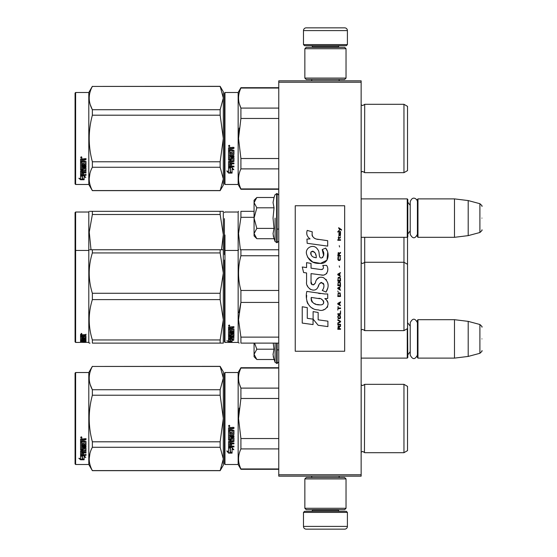 <?xml version="1.0" encoding="UTF-8"?>
<svg xmlns="http://www.w3.org/2000/svg" width="557" height="557" viewBox="0 0 557 557"><rect width="100%" height="100%" fill="white"/><g stroke="black" fill="none" stroke-linecap="round" stroke-linejoin="round"><path stroke-width="0.84" d="M361.138 80.835L361.138 82.206L278.772 82.206L278.772 80.835L361.138 80.835M361.138 474.794L278.772 474.794L278.772 476.165L361.138 476.165L361.138 82.206M278.772 474.794L278.772 82.206M361.138 358.116L407.258 358.116L407.258 328.721M407.258 358.116L407.808 357.566L407.529 319.955M417.966 358.116L417.416 357.566L417.416 320.226L417.966 319.683L454.477 319.683L454.477 358.116L417.966 358.116L417.966 319.683M468.2 321.368L479.897 324.501L479.897 353.298L468.2 356.431L468.2 321.368L454.477 319.683M481.93 338.9C481.93 323.742 481.93 323.742 481.93 338.9C481.93 354.05 481.93 354.05 481.93 338.9M361.138 237.317L407.258 237.317L407.258 198.884L361.138 198.884M407.258 237.317L407.808 236.774L407.808 199.434L407.258 198.884M417.966 237.317L417.416 236.774L417.416 199.434L417.966 198.884L454.477 198.884L454.477 237.317L417.966 237.317L417.966 198.884M468.2 200.569L479.897 203.702L479.897 232.499L468.2 235.632L468.2 200.569L454.477 198.884M481.93 218.1C481.93 202.95 481.93 202.95 481.93 218.1C481.93 233.258 481.93 233.258 481.93 218.1M303.481 512.405L304.582 511.305L346.308 511.305L347.408 512.405L303.481 512.405L303.481 526.407A2.743 2.743 42.8 0 0 306.225 529.15L344.665 529.15A2.743 2.743 -42.8 0 0 347.408 526.407L303.481 526.407M311.746 476.165L311.746 477.537M339.143 476.165L339.143 477.537M338.489 509.655L338.489 510.205A1.1 1.1 -42.2 0 0 339.582 511.305M312.407 509.655L312.407 510.205L338.489 510.205M311.307 511.305A1.1 1.1 42.2 0 0 312.407 510.205M347.408 512.405L347.408 526.407M344.665 529.15L306.225 529.15M347.408 44.595L346.308 45.695L304.582 45.695L303.481 44.595L347.408 44.595L347.408 30.593A2.743 2.743 -137.2 0 0 344.665 27.85L335.056 27.85M339.143 80.835L339.143 79.463M311.746 80.835L311.746 79.463M312.407 47.345L312.407 46.795A1.1 1.1 137.8 0 0 311.307 45.695M338.489 47.345L338.489 46.795L312.407 46.795M339.582 45.695A1.1 1.1 -137.8 0 0 338.489 46.795M303.481 44.595L303.481 30.593L347.408 30.593M315.84 27.85L306.225 27.85A2.743 2.743 137.2 0 0 303.481 30.593M306.225 27.85L344.665 27.85M346.036 48.717L344.665 47.345L306.225 47.345L304.853 48.717L346.036 48.717L346.036 78.091L344.665 79.463L306.225 79.463L304.853 78.091L346.036 78.091M311.579 78.091L339.31 78.091M304.853 78.091L304.853 48.717M304.853 508.283L306.225 509.655L344.665 509.655L346.036 508.283L304.853 508.283L304.853 478.909L306.225 477.537L344.665 477.537L346.036 478.909L304.853 478.909M339.31 478.909L311.579 478.909M346.036 478.909L346.036 508.283M256.422 359.098L254.069 356.745L254.069 354.349L256.826 359.502L274.037 359.502L273.034 354.461L274.037 349.204L273.215 343.112M275.088 343.112L275.088 362.384L277.128 363.47L278.772 361.82M273.229 356.571L275.088 362.384M254.069 343.112L254.069 354.349L256.826 349.204L254.563 343.112M274.037 349.204L256.826 349.204M256.422 238.299L254.069 235.945L254.069 233.557L256.826 238.709L274.037 238.709L273.034 233.668L274.037 228.405L273.034 218.1L274.037 207.796L273.034 202.539L274.037 197.498L256.826 197.498L254.069 202.644L254.069 233.557L256.826 228.405L254.069 218.1L256.826 207.796L274.037 207.796M275.088 218.1L275.088 241.592L275.088 218.1M273.229 235.778L275.088 241.592L277.128 242.671L278.772 241.028M256.826 207.796L254.069 202.644L254.069 200.255L256.415 197.909M274.037 228.405L256.826 228.405M417.416 234.316C415.014 238.953 412.619 238.953 410.224 234.316L410.224 201.892C412.396 195.11 417.534 199.079 417.416 201.892M417.416 355.108C415.014 359.745 412.619 359.745 410.224 355.108L410.224 322.684C412.619 318.047 415.021 318.047 417.416 322.684M224.415 373.079L224.415 418.516L224.415 373.079L224.965 372.529L224.965 464.496L224.415 463.946L224.415 422.805M224.415 422.874L224.415 459.692L224.415 422.874M224.415 414.199L224.415 377.333L224.415 414.199M407.529 271.315L407.529 267.102M224.415 218.657L224.415 254.619M224.415 231.127L224.415 235.291M224.965 281L224.965 235.012M254.069 211.333L240.916 211.333C237.769 211.333 237.769 211.333 240.916 211.333C237.769 211.333 237.769 211.333 240.916 211.333L240.916 217.321L254.069 217.321M224.415 287.231L224.415 277.226M224.415 270.103L224.415 341.873L224.965 342.423L224.965 273.445M224.415 237.414L224.415 221.644M224.965 342.423L238.145 342.423L238.145 212.022L238.542 211.333M240.359 249.773L238.549 233.536L240.916 217.321M407.529 244.676L407.529 247.433M407.529 264.317L403.964 262.263L403.964 330.621L407.529 328.56L407.529 237.045M361.173 237.317L361.173 330.029L362.732 329.382L364.703 330.621L364.703 262.263L403.964 262.263L403.964 237.317M361.173 262.855L362.732 263.496L364.703 262.263L364.703 237.317M222.306 211.333L220.147 211.333L223.315 211.333L223.315 234.671L220.147 214.494L92.365 214.494L89.245 232.102L91.014 249.773M90.06 211.333L92.365 211.333C88.18 211.333 88.18 211.333 92.365 211.333L220.147 211.333L220.147 214.494M75.62 212.022L75.07 212.572L75.07 251.005L75.62 250.455L75.62 212.022L88.8 212.022L89.19 211.333M223.287 211.333L222.501 211.333M223.315 221.512L223.315 273.104L220.147 252.934L92.365 252.934C88.18 266.378 88.18 279.83 92.365 293.281L92.365 299.603L220.147 299.603L220.147 293.281L92.365 293.281M223.315 234.671L221.498 249.766M92.365 214.494L92.365 211.333M88.8 212.022L88.8 250.455L89.19 249.766M224.415 183.921L224.965 184.471L224.415 183.921L224.415 142.78M224.415 142.85L224.415 179.667L224.415 142.85M224.415 134.174L224.415 97.308L224.415 134.174M223.315 185.161L220.147 190.647L223.315 185.161L223.315 178.908L220.147 167.26L220.147 161.781L223.315 138.484L220.147 115.195L220.147 109.715L223.315 98.067L220.147 86.328L223.315 91.814L223.315 178.908L220.147 190.647L92.365 190.647L88.8 184.471L75.62 184.471L75.07 183.921L75.62 184.471L88.8 184.471L88.8 92.504L75.62 92.504L75.62 184.471M407.529 421.907L407.529 416.796M278.772 368.08L240.916 368.08L240.916 367.724L278.772 367.724M224.415 418.516L224.415 463.946L224.415 418.516M224.415 416.19L224.415 377.333L224.415 416.19M224.965 464.496L238.145 464.496L238.145 372.529L240.916 367.724M230.403 448.301L228.537 447.459L232.018 447.459L233.773 449.798L232.074 449.053L232.074 452.973L230.403 452.291L230.403 447.946L229.31 447.459M232.074 452.562L230.403 451.887M232.074 448.691L233.773 449.422M228.565 453.126L232.074 453.126L230.208 452.368L230.208 448.392L228.537 447.633L228.537 451.678L226.803 450.947L228.565 453.126L227.277 451.149M231.051 452.716L228.565 452.716M231.58 428.876L231.58 429.907L233.947 430.331L233.947 434.46L233.515 434.864L229.554 434.864L229.554 435.818L233.947 435.818L233.947 436.765L229.554 436.765L229.554 439.431L230.563 439.431L230.995 437.356L233.947 437.746L233.947 441.506L231.58 441.875L231.58 443.024L233.947 443.024L233.947 443.873L229.554 443.873L229.554 446.018L230.563 446.15L230.563 444.221L231.58 444.221L231.58 446.15L233.947 446.15L233.947 446.965L228.537 446.623L228.537 441.506L232.93 440.991L232.763 438.31L231.58 438.456L231.155 440.496L228.537 440.127L228.537 431.543L229.554 431.543L229.714 433.84L230.563 433.84L230.563 432.03L231.58 432.03L231.58 433.84L232.93 433.687L232.763 430.728L228.537 430.728L228.537 427.839L230.487 427.393L231.113 428.048L231.747 427.393L233.947 427.393L233.947 428.444L231.58 428.876L232.011 428.326L233.947 428.326M233.515 434.864L229.554 434.864M233.947 436.549L229.554 436.765M233.947 441.228L231.58 441.875M233.947 443.574L229.554 443.873M228.962 446.965L228.537 446.289M232.93 438.456L232.763 438.074L231.58 438.456M231.58 439.863L231.155 440.239L228.537 439.863M232.93 430.749L228.537 430.582M229.554 442.014L229.554 442.885L230.563 443.024L230.563 441.875L229.554 441.736L229.554 442.592M230.563 441.875L229.554 441.736M229.554 428.612L229.554 429.907L230.563 429.907L230.563 428.444L229.554 428.612M230.563 428.444L229.554 428.493M233.947 446.623L228.962 446.623M233.947 434.272L233.515 434.669M229.219 426.683L228.537 425.959L229.219 425.235L229.219 426.683L228.537 425.917M239.204 408.114L238.542 418.516L240.896 398.589M278.772 468.945L240.916 468.945L240.916 469.3L278.772 469.3M278.772 438.547L240.916 438.547L240.916 448.914L278.772 448.914M240.916 468.945C237.769 462.268 237.769 455.591 240.916 448.914M240.916 438.547L238.542 418.516M278.772 398.478L240.916 398.478L240.916 388.111C237.769 381.434 237.769 374.757 240.916 368.08M239.336 383.808L240.916 388.111L278.772 388.111M361.138 384.887L362.732 385.569L361.173 384.922L361.173 452.103L362.732 451.455L364.703 452.695L403.964 452.695L403.964 384.33L364.703 384.33L364.445 452.284M407.529 415.118L407.529 450.634L403.964 452.695M407.529 418.516L407.529 386.391L403.964 384.33M229.7 425.625L229.275 425.91L229.7 426.258L228.732 426.258L228.732 425.708L229.303 425.625M220.147 470.672L223.315 465.186L223.315 458.933L220.147 447.285L220.147 441.805L223.315 418.516L220.147 395.219L220.147 389.74L223.315 378.092L220.147 366.353L223.315 371.839L223.315 458.933L220.147 470.672L92.365 470.672L88.8 464.496L75.62 464.496L75.07 463.946L75.07 373.079L75.62 372.529L75.62 464.496M90.262 384.734L92.309 389.635M89.969 453.287L89.19 458.933M220.147 395.219L92.365 395.219C88.18 410.746 88.18 426.279 92.365 441.805L92.365 447.285C88.18 455.048 88.18 462.811 92.365 470.581L92.365 470.672M220.147 441.805L92.365 441.805M220.147 389.74L92.365 389.74L92.365 395.219M220.147 366.45L92.365 366.45C88.18 374.213 88.18 381.977 92.365 389.74M220.147 366.353L92.365 366.45M92.365 366.353L88.8 372.529L88.8 464.496M220.147 447.285L92.365 447.285M220.147 470.581L92.365 470.581M88.8 372.529L75.62 372.529M81.886 455.723L82.429 455.904L82.429 459.212L84.1 459.678L84.1 459.288L82.234 458.78L82.234 456.42L82.234 459.267L84.1 459.783L80.591 459.783L80.591 459.288L82.304 459.288M82.429 458.731L84.1 459.184M82.429 456.357L80.563 455.723L84.044 455.723L85.799 457.457L84.1 456.914L84.1 456.455L85.089 456.768M84.1 456.914L84.1 459.678M80.563 439.174L80.563 441.785L84.789 441.785L80.563 441.513L80.563 439.174L82.513 438.77L83.139 439.369L83.773 438.77L85.973 438.77L85.973 439.724L83.606 440.121L84.03 439.473L85.973 439.473L85.973 438.526M83.606 440.121L83.606 441.047L85.973 441.429L85.973 444.764L85.541 445.433L85.973 445.078L85.973 441.429M85.541 445.433L81.58 445.433L81.58 446.254L85.973 446.254L85.973 447.069L81.58 447.069L85.973 446.728L85.973 445.927M81.58 447.069L81.58 449.318L82.589 449.318L82.589 447.898L82.589 448.949M82.589 447.898L85.973 447.898L85.973 450.641L83.606 450.933L83.606 451.33L83.606 450.933M85.973 447.898L85.973 451.031L83.606 451.33L83.606 452.256L85.973 452.256L85.973 452.938L81.58 452.938L81.58 452.528L81.58 454.616L82.589 454.721L82.589 453.21L82.589 454.289M85.973 451.852L85.973 452.528L81.58 452.528M82.589 452.938L83.606 452.938M82.589 453.21L83.606 453.21L83.606 454.289M83.606 453.21L83.606 454.721L85.973 454.721L85.973 455.341L80.988 455.341L80.988 454.902L85.973 454.902L85.973 454.289M80.988 455.341L80.563 455.083L80.563 451.031L80.563 454.651L80.988 454.902M84.956 448.141L84.956 448.503L84.789 448.016L83.773 448.016L83.606 448.503L83.606 448.141M80.988 450.202L80.563 449.52L80.563 442.516L80.563 449.896L83.181 450.202L83.606 448.503L84.956 448.503L84.789 450.724L80.563 451.031M80.563 442.516L81.58 442.516L81.58 444.096M81.58 442.516L81.58 444.402L82.589 444.542L82.589 442.947L82.589 444.228M82.589 442.947L83.606 442.947L83.606 444.228M83.606 442.947L83.606 444.542L84.956 444.402L84.789 441.785M81.58 451.442L81.58 452.145L82.589 452.256L82.589 450.933L82.589 451.33L81.58 451.442L81.58 451.052L81.58 451.741M82.589 439.724L81.58 439.626L81.58 441.047L82.589 441.047L82.589 439.473L81.58 439.626M81.58 451.052L82.589 450.933M80.988 449.826L83.606 449.52M85.541 445.106L81.58 445.106L81.58 445.927M81.245 438.115L81.245 436.779L81.935 437.454L81.245 438.115L81.691 437.725M81.921 437.336L81.726 437.698M80.591 459.783L78.829 458.279L80.563 458.794L80.563 455.856L82.234 456.42M80.563 455.856L80.563 458.314M79.665 458.529L80.591 459.288M80.925 437.134L81.12 437.593L80.925 437.134M81.726 437.593L80.758 437.725L80.758 437.217L81.726 437.141L81.301 437.405L81.726 437.593M407.529 309.748L407.529 305.466M224.415 269.56L224.415 273.724M240.916 249.766L278.772 249.766L240.916 249.766C237.769 249.773 237.769 249.773 240.916 249.766C237.769 249.773 237.769 249.773 240.916 249.766L240.916 255.754L278.772 255.754M224.415 323.22C224.415 342.158 224.415 342.158 224.415 323.22M224.415 317.232L224.415 260.084M230.403 339.756L228.537 339.373L232.018 339.373L233.773 340.383L232.074 340.076L232.074 341.504L230.403 341.295L230.403 339.373M232.074 340.968L230.403 340.759M232.018 339.143L228.962 338.865M232.485 339.143L232.018 338.865M232.074 339.561L232.074 340.076L232.422 339.624M228.565 341.552L232.074 341.552L230.208 341.316L230.208 339.791L228.537 339.457L228.537 341.086L226.803 340.828L228.565 341.552L228.537 341.002M230.208 341.016L228.565 341.016M231.58 327.815L231.58 328.581L233.947 328.895L233.947 331.819L229.554 332.09L229.554 332.731L233.947 332.731L233.947 333.351L229.554 333.351L229.554 335.029L230.563 335.029L230.995 333.734L233.947 333.984L233.947 336.261L231.58 336.477L231.58 337.117L233.947 337.117L233.947 337.584L229.554 337.584L229.554 338.684L230.563 338.753L230.563 337.765L231.58 337.765L231.58 338.753L233.947 338.753L233.947 339.143L228.537 338.983L228.537 336.261L232.93 335.968L232.763 334.332L231.58 334.43L231.155 335.676L228.537 335.453L228.537 329.779L229.554 329.779L229.714 331.394L230.563 331.394L230.563 330.127L231.58 330.127L231.58 331.394L232.93 331.283L232.763 329.187L228.537 329.187L228.537 327.029L233.947 326.694L233.947 327.488L231.58 327.815L232.011 327.119L233.947 327.119M233.515 332.09L233.515 331.666L229.554 331.666L229.554 332.09M229.554 333.351L229.554 332.912L233.947 332.912L233.947 332.299M233.947 335.787L232.917 335.996M231.58 336.477L231.58 336.052M231.58 337.089L230.563 337.089M229.588 337.089L229.554 337.584M228.962 339.143L228.537 338.475M232.93 334.43L232.763 333.88L231.747 333.88L231.58 334.43M231.58 334.987L228.537 334.987M232.93 328.915L232.93 329.305L232.763 328.797L228.537 328.797M232.763 329.187L232.763 328.797M229.554 337.041L230.563 337.117L230.563 336.477L229.554 336.553L229.554 336.08L229.554 337.041M230.563 336.477L230.563 336.052M229.714 336.477L229.714 336.052M229.554 327.613L229.554 328.581L230.563 328.581L230.563 327.488L229.554 327.613M230.563 327.488L230.563 327.119L229.554 327.244M229.714 327.488L229.714 327.119M231.58 338.635L230.563 338.635M229.554 338.635L228.962 338.635M233.947 331.394L233.515 331.666M229.219 326.137L228.537 325.58L229.219 325.003L229.219 325.81M240.756 289.842L240.916 290.455C237.769 278.89 237.769 267.318 240.916 255.754M278.772 337.124L240.916 337.124L240.916 343.112C237.769 343.112 237.769 343.112 240.916 343.112L278.772 343.112M239.148 343.112L238.145 342.423M240.708 303.245L238.953 312.679M240.916 337.124L238.542 319.774L240.916 302.423L240.916 290.455L278.772 290.455M278.772 302.423L240.916 302.423M407.529 283.109L407.529 285.873M229.7 325.699L228.732 325.81L229.303 325.01M229.7 325.476L229.303 325.316M222.306 249.766L220.147 249.766L220.147 252.934M75.07 251.005L75.07 341.873L75.62 342.423L75.62 250.455L88.8 250.455L88.8 342.423L89.19 343.112L90.018 343.112M223.287 249.766L222.501 249.766M223.315 249.766L92.365 249.766C88.18 249.773 88.18 249.773 92.365 249.766L90.06 249.766M223.315 259.945L223.287 343.112M222.501 343.112L92.365 343.112C88.18 343.112 88.18 343.112 92.365 343.112L92.365 339.951C88.18 326.499 88.18 313.048 92.365 299.603M223.315 343.112L220.147 343.112L220.147 339.951L223.315 319.774L220.147 299.603M223.315 273.104L220.147 293.281M220.147 339.951L92.365 339.951M92.365 252.934L92.365 249.766M220.147 343.112L92.365 343.112M82.429 342.388L85.799 342.395L82.429 342.172M82.429 342.277L78.927 342.423M88.8 342.423L84.1 342.186M82.589 337.438L83.606 337.076L83.606 337.939L84.956 337.862L84.956 336.031L84.956 336.512L80.563 336.428L80.563 334.875L85.973 334.625L85.973 335.21L83.606 335.446L84.03 334.75L85.973 334.75L85.973 334.172M84.03 335.21L84.03 334.75M83.606 335.446L83.606 335.996L85.973 336.219L85.973 338.217L85.541 338.391L85.973 337.716M85.541 338.391L81.58 338.391L85.541 338.294M81.58 338.802L85.973 338.802L85.973 339.192L81.58 339.192L81.58 338.391M81.58 339.192L81.58 340.188L82.589 340.188L82.589 339.666M82.589 339.575L85.973 339.575L85.973 340.856L83.606 340.745M85.973 340.856L83.606 340.968L85.973 341.281M81.58 341.406L82.589 341.427M85.973 341.497L81.58 341.497L81.74 341.97L82.589 341.97L82.589 341.58L85.973 341.97M82.589 341.497L81.58 341.246L81.58 340.745L81.58 341.246M82.589 341.037L83.606 341.037M85.973 342.102L80.988 342.102L80.988 341.559L81.58 341.559M80.988 342.102L80.563 342.047L80.563 340.856L84.956 340.703L84.956 339.422L84.956 339.84L83.606 339.84L83.606 339.422L83.606 340.424L83.181 340.543L80.563 340.424L80.563 336.839L81.58 336.839L81.74 337.939L82.589 337.939L82.589 337.076M80.988 341.559L80.563 341.504M80.988 340.543L80.563 339.895M83.606 337.076L83.606 337.438M84.789 336.428L84.789 335.996M80.563 335.948L81.58 335.948M82.589 335.948L83.606 335.948M81.58 340.543L82.589 340.745L82.589 341.281M81.58 341.009L82.589 340.745M82.589 340.431L81.58 340.473M82.589 335.21L81.58 335.3L81.58 334.841L81.58 335.996L82.589 335.996L82.589 334.75L81.58 334.841M81.74 335.21L81.74 334.75M80.988 340.021L81.58 340.021M82.589 340.021L83.606 339.895M80.988 340.216L81.607 340.216M82.561 340.216L83.606 340.216M83.606 341.427L85.973 341.427M81.58 340.961L85.694 340.961M84.956 340.431L85.973 340.327M81.594 337.89L81.58 338.294M82.589 337.89L83.606 337.89M84.943 337.89L85.541 337.89M80.563 334.416L81.245 334.172M81.245 334.214L81.245 333.358L81.935 333.796L81.245 333.963M82.234 342.283L84.1 342.325M80.563 342.325L82.234 342.325M407.529 141.882L407.529 136.771M224.415 93.054L224.415 138.484L224.415 93.054L224.965 92.504L238.145 92.504L240.916 87.7L278.772 87.7M278.772 88.055L240.916 88.055L240.916 87.7M224.415 138.484L224.415 183.921L224.415 138.484M224.415 136.166L224.415 97.308L224.415 136.166M238.145 92.504L238.145 184.471L224.965 184.471L224.965 92.504M230.403 168.277L228.537 167.434L232.018 167.434L233.773 169.774L232.074 169.029L232.074 172.949L230.403 172.266L230.403 167.922L229.31 167.434M232.074 172.531L230.403 171.862M232.074 168.667L233.773 169.398M228.565 173.102L232.074 173.102L230.208 172.343L230.208 168.367L228.537 167.608L228.537 171.653L226.803 170.922L228.565 173.102L227.277 171.124M231.051 172.684L228.565 172.684M231.58 148.851L231.58 149.882L233.947 150.306L233.947 154.435L233.515 154.839L229.554 154.839L229.554 155.793L233.947 155.793L233.947 156.74L229.554 156.74L229.554 159.406L230.563 159.406L230.995 157.332L233.947 157.722L233.947 161.481L231.58 161.85L231.58 162.999L233.947 162.999L233.947 163.849L229.554 163.849L229.554 165.993L230.563 166.125L230.563 164.197L231.58 164.197L231.58 166.125L233.947 166.125L233.947 166.94L228.537 166.599L228.537 161.481L232.93 160.966L232.763 158.285L231.58 158.432L231.155 160.472L228.537 160.096L228.537 151.518L229.554 151.518L229.714 153.816L230.563 153.816L230.563 152.005L231.58 152.005L231.58 153.816L232.93 153.662L232.763 150.703L228.537 150.703L228.537 147.814L230.487 147.368L231.113 148.023L231.747 147.368L233.947 147.368L233.947 148.42L231.58 148.851L232.011 148.301L233.947 148.301M233.515 154.839L229.554 154.839M233.947 156.517L229.554 156.74M233.947 161.203L231.58 161.85M233.947 163.549L229.554 163.849M228.962 166.94L228.537 166.265M232.93 158.432L232.763 158.049L231.58 158.432M231.58 159.838L231.155 160.214L228.537 159.838M232.93 150.724L228.537 150.557M229.554 161.99L229.554 162.86L230.563 162.999L230.563 161.85L229.554 161.711L229.554 162.567M230.563 161.85L229.554 161.711M229.554 148.587L229.554 149.882L230.563 149.882L230.563 148.42L229.554 148.587M230.563 148.42L229.554 148.468M233.947 166.599L228.962 166.599M233.947 154.24L233.515 154.644M229.219 146.658L228.537 145.934L229.219 145.21L229.219 146.658L228.537 145.892M239.204 128.082L238.542 138.484L240.896 118.564M278.772 188.92L240.916 188.92L240.916 189.276L278.772 189.276M278.772 158.522L240.916 158.522L240.916 168.889L278.772 168.889M240.916 188.92C237.769 182.243 237.769 175.566 240.916 168.889M240.916 158.522L238.542 138.484M278.772 118.453L240.916 118.453L240.916 108.086C237.769 101.409 237.769 94.732 240.916 88.055M239.336 103.783L240.916 108.086L278.772 108.086M362.642 171.431L364.703 172.67L403.964 172.67L403.964 104.305L364.703 104.305L364.522 172.364M407.529 135.093L407.529 170.609L403.964 172.67M407.529 138.484L407.529 106.366L403.964 104.305M229.7 145.6L229.275 145.885L229.7 146.233L228.732 146.233L228.732 145.683L229.303 145.6M220.147 190.647L92.365 190.55C88.18 182.787 88.18 175.023 92.365 167.26L92.365 161.781C88.18 146.254 88.18 130.721 92.365 115.195L220.147 115.195M75.62 92.504L75.07 93.054L75.07 183.921M90.262 104.709L92.309 109.611M89.969 173.262L89.19 178.908M220.147 161.781L92.365 161.781M220.147 109.715L92.365 109.715L92.365 115.195M220.147 86.419L92.365 86.419C88.18 94.189 88.18 101.952 92.365 109.715M220.147 86.328L92.365 86.419M92.365 86.328L88.8 92.504M220.147 167.26L92.365 167.26M220.147 190.55L92.365 190.55M81.886 175.699L82.429 175.88L82.429 179.187L84.1 179.653L84.1 179.263L82.234 178.755L82.234 176.395L82.234 179.243L84.1 179.758L80.591 179.758L80.591 179.263L82.304 179.263M82.429 178.706L84.1 179.159M82.429 176.332L80.563 175.699L84.044 175.699L85.799 177.432L84.1 176.889L84.1 176.43L85.089 176.743M84.1 176.889L84.1 179.653M80.563 159.149L80.563 161.76L84.789 161.76L80.563 161.481L80.563 159.149L82.513 158.745L83.139 159.344L83.773 158.745L85.973 158.745L85.973 159.699L83.606 160.096L84.03 159.448L85.973 159.448L85.973 158.501M83.606 160.096L83.606 161.022L85.973 161.405L85.973 164.74L85.541 165.408L85.973 165.053L85.973 161.405M85.541 165.408L81.58 165.408L81.58 166.23L85.973 166.23L85.973 167.037L81.58 167.037L85.973 166.696L85.973 165.902M81.58 167.037L81.58 169.293L82.589 169.293L82.589 167.873L82.589 168.924M82.589 167.873L85.973 167.873L85.973 170.616L83.606 170.908L83.606 171.305L83.606 170.908M85.973 167.873L85.973 171.006L83.606 171.305L83.606 172.231L85.973 172.231L85.973 172.914L81.58 172.914L81.58 172.503L81.58 174.592L82.589 174.696L82.589 173.185L82.589 174.264M85.973 171.828L85.973 172.503L81.58 172.503M82.589 172.914L83.606 172.914M82.589 173.185L83.606 173.185L83.606 174.264M83.606 173.185L83.606 174.696L85.973 174.696L85.973 175.316L80.988 175.316L80.988 174.877L85.973 174.877L85.973 174.264M80.988 175.316L80.563 175.058L80.563 171.006L80.563 174.626L80.988 174.877M84.956 168.117L84.956 168.479L84.789 167.991L83.773 167.991L83.606 168.479L83.606 168.117M80.988 170.177L80.563 169.495L80.563 162.491L80.563 169.871L83.181 170.177L83.606 168.479L84.956 168.479L84.789 170.7L80.563 171.006M80.563 162.491L81.58 162.491L81.58 164.071M81.58 162.491L81.58 164.378L82.589 164.517L82.589 162.923L82.589 164.204M82.589 162.923L83.606 162.923L83.606 164.204M83.606 162.923L83.606 164.517L84.956 164.378L84.789 161.76M81.58 171.417L81.58 172.12L82.589 172.231L82.589 170.908L82.589 171.305L81.58 171.417L81.58 171.027L81.58 171.716M82.589 159.699L81.58 159.594L81.58 161.022L82.589 161.022L82.589 159.448L81.58 159.594M81.58 171.027L82.589 170.908M80.988 169.801L83.606 169.495M85.541 165.081L81.58 165.081L81.58 165.902M81.245 158.091L81.245 156.754L81.935 157.429L81.245 158.091L81.691 157.701M81.921 157.311L81.726 157.673M80.591 179.758L78.829 178.254L80.563 178.769L80.563 175.831L82.234 176.395M80.563 175.831L80.563 178.289M79.665 178.505L80.591 179.263M81.726 157.568L80.758 157.701L80.758 157.192L81.726 157.116L81.301 157.38L81.726 157.568M341.483 230.208L341.483 229.63L338.677 227.709L338.677 228.286L339.902 229.15L338.677 230.779L340.313 229.435L341.483 230.208M340.543 329.291L340.543 328.714L339.317 328.714L339.317 327.084L340.543 326.318L340.543 325.643L339.199 326.506L338.266 325.838L337.8 329.291L340.543 329.291M337.8 324.877L340.543 324.877L340.543 324.299L337.8 324.299L337.8 324.877M337.8 323.533L340.543 322.002L340.543 321.229L337.8 319.697L337.8 320.275L340.195 321.619L337.8 322.956L337.8 323.533M337.8 316.627L338.21 318.639L340.139 318.639L340.543 317.393L340.139 315.38L338.44 315.185L337.8 316.627M337.8 313.751L337.8 314.329L340.543 314.329L340.543 310.876L340.195 313.751L337.8 313.751M340.543 302.43L340.543 301.859L337.8 303.391L337.8 304.157L340.543 305.696L339.847 304.735L339.847 302.813L340.543 302.43M340.139 292.933L338.21 292.933L337.8 296.484L340.543 296.484L340.139 292.933M338.21 291.882L337.8 291.019L338.21 291.882M337.8 288.714L340.543 290.253L339.847 289.292L339.847 287.37L340.543 286.416L337.8 287.948L337.8 288.714M340.369 282.483L339.61 281.807L338.21 282.1L337.8 285.644L340.543 285.644L340.369 282.483M340.369 277.873L339.61 277.205L338.21 277.49L337.8 281.041L340.543 281.041L340.369 277.873M339.554 267.228L339.262 265.884L339.554 267.228M337.8 240.276L340.543 240.276L340.543 239.698L337.8 239.698L337.8 240.276M340.487 233.849L340.543 232.798L338.969 233.084L338.907 235.771L339.025 233.564L339.847 235.862L340.431 235.479L340.487 233.849M338.092 306.461L337.8 310.103L338.092 308.571L340.543 308.571L340.543 307.993L338.092 307.993L338.092 306.461M340.543 272.603L337.8 274.135L337.8 274.9L340.543 276.439L339.847 275.478L339.847 273.564L340.543 272.603M340.076 238.166L340.543 236.822L339.958 237.686L338.907 237.686L338.677 236.634L338.677 237.686L338.21 237.686L338.677 238.932L338.907 238.166L340.076 238.166M340.139 256.868L340.139 259.367L339.61 259.938L338.322 259.653L338.503 256.777L337.974 257.257L337.855 259.458L338.44 260.418L339.61 260.516L340.369 259.841L340.139 256.868M340.543 255.433L339.317 255.433L339.317 253.804L340.543 253.031L340.543 252.363L339.199 253.226L338.266 252.551L337.8 256.004L340.543 256.004L340.543 255.433M339.554 246.988L339.262 245.651L339.554 246.988M340.543 232.025L340.543 231.545L337.8 231.545L337.8 232.025L340.543 232.025M318.339 239.468C313.487 238.856 311.474 236.314 312.31 231.858L307.206 230.403C306.099 233.863 307.053 236.704 310.068 238.911L306.935 239.085L307.165 243.291L327.683 246.124L327.683 240.687L316.439 239.071M325.608 248.088L322.218 249.585C324.494 252.781 324.355 255.559 321.8 257.898C317.956 258.685 320.289 251.799 317.699 249.557C314.03 242.88 303.948 247.9 306.865 254.932C308.919 260.906 313.278 263.726 319.948 263.384C328.505 264.415 330.224 253.247 325.608 248.088L327.147 250.747M311.043 281.793L311.043 273.612L320.804 274.886C326.632 276.78 329.716 269.699 326.583 265.397L322.775 265.397C324.097 267.973 323.429 269.351 320.783 269.532L311.036 268.168L311.036 263.419L306.58 262.646L306.58 267.59L302.263 266.998L303.607 272.54L306.58 272.944L306.58 281.793C305.396 288.032 315.039 293.929 318.047 286.932C319.057 283.248 320.853 282.107 323.457 283.499C324.369 285.992 323.965 288.303 322.252 290.42L326.019 292.07C329.521 286.291 328.665 281.487 323.457 277.665C319.69 276.502 317.1 277.776 315.68 281.48C315.631 285.059 310.367 286.214 311.043 281.793L312.136 284.738M324.808 293.978L306.837 291.415C304.721 299.575 308.55 309.887 318.339 309.873C325.615 312.874 332.139 302.959 324.808 298.643L327.718 298.475L327.718 293.978L324.808 293.978M313.111 311.607L313.111 319.14L318.151 325.267L327.899 326.597L327.899 321.166L318.151 319.822L318.151 312.477L313.111 311.607M302.235 323.088L313.055 324.571L313.055 319.133L307.276 318.319L307.276 307.617L302.235 306.747L302.235 323.088M344.665 205.749L295.245 205.749L295.245 351.251L344.665 351.251L344.665 205.749M315.227 238.619L314.204 237.985M312.561 236.426L311.99 234.991M306.9 234.636L307.151 235.339M322.218 249.585L323.68 255.76M322.844 257.327L321.744 257.912M307.464 257.028L312.797 262.082L320.526 263.37L327.001 260.182L327.69 252.551M326.019 292.07L327.829 287.927M328.031 284.752L327.795 282.977M326.465 280.004L325.929 279.336M319.426 277.365L316.801 279.405M314.747 283.52L314.127 284.432M313.856 284.669L313.271 284.919M317.587 287.892L318.792 285.616M319.843 283.541L320.15 283.137M320.651 282.712L321.319 282.455M321.535 282.427L323.909 284.724M323.951 286.131L323.721 287.489M307.276 285.483L307.798 286.639M309.692 288.867L310.799 289.529M312.588 290.058L313.431 290.127M315.457 289.786L316.661 289.02M322.775 265.397L323.38 267.026M322.475 269.372L321.417 269.56M321.556 274.963L322.433 275.005M323.875 274.942L324.954 274.636M326.165 273.94L326.868 273.243M327.537 271.698L327.76 269.56M320.331 293.609L318.548 293.358M323.144 309.866L324.961 309.358M327.217 307.457L327.669 306.475M328.017 304.47L327.996 303.593M327.836 302.604L326.694 300.307M306.691 295.412L306.496 297.946M306.886 301.351L307.819 303.774M312.011 307.951L313.062 308.508M315.603 257.647L313.946 257.188M311.795 255.983L310.757 254.089M310.722 253.888L310.75 252.53M312.373 251.172L313.368 251.339M314.433 251.994L315.192 253.163M315.561 254.117L315.903 255.343M318.339 298.427C322.914 297.515 326.409 305.145 320.247 304.86C314.42 305.09 311.412 302.618 311.231 297.445L319.732 298.705M321.584 299.381L322.057 299.652M323.255 300.655L323.659 301.525M323.742 302.235L323.687 302.667M323.666 303.154L322.802 304.268M321.25 304.853L320.895 304.874M319.356 304.77L317.351 304.484M315.937 304.171L313.744 303.342M312.15 302.124L311.245 300.376M311.119 299.332L311.154 298.162M338.969 328.714L338.092 328.714L338.44 326.318L338.907 326.604L338.969 328.714M338.148 316.627L338.503 315.763L339.847 315.763L340.021 318.068L338.503 318.256L338.148 316.627M339.61 302.911L339.61 304.637L338.036 303.774L339.61 302.911M338.148 294.18L338.503 293.316L339.847 293.316L340.195 295.906L338.148 295.906L338.148 294.18M339.61 287.468L339.61 289.194L338.036 288.331L339.61 287.468M338.148 283.346L338.503 282.483L339.847 282.483L340.195 285.073L338.148 285.073L338.148 283.346M338.148 278.737L338.503 277.873L339.847 277.873L340.195 280.463L338.148 280.463L338.148 278.737M339.902 233.467L340.076 235.381L339.554 234.518L339.902 233.467M339.61 273.654L339.61 275.381L338.036 274.517L339.61 273.654M338.969 255.433L338.092 255.433L338.44 253.031L338.907 253.324L338.969 255.433M316.279 257.752C312.059 257.355 310.367 255.315 311.217 251.611C314.684 251.402 316.369 253.449 316.279 257.752M277.128 343.112L277.128 363.47M276.634 343.112L276.634 363.47M274.037 197.498L275.088 194.616L277.128 193.53L277.128 242.671M276.634 193.53L276.634 242.671M232.011 327.488L232.011 327.119M233.515 336.477L233.515 335.996M232.763 334.332L232.763 333.88M231.747 334.332L231.747 333.88M231.155 335.676L231.155 335.21M228.962 335.676L228.962 335.21M361.813 171.633L361.173 172.078L361.173 104.897L362.732 105.545L364.703 104.305M277.128 349.88L278.772 349.88M410.224 351.648L407.808 354.823M410.224 326.151L407.808 322.976M468.2 356.431L454.477 358.116M479.897 324.501C481.812 326.2 482.494 327.084 481.93 327.147M479.897 353.298C481.812 351.592 482.494 350.708 481.93 350.645M277.128 229.087L278.772 229.087M410.224 230.849L407.808 234.024M410.224 205.352L407.808 202.177M468.2 235.632L454.477 237.317M479.897 203.702C481.812 205.408 482.494 206.292 481.93 206.355M479.897 232.499C481.812 230.8 482.494 229.916 481.93 229.853M277.128 193.53L278.772 195.18M224.415 212.572L224.965 212.022L238.145 212.022M224.965 372.529L238.145 372.529M238.145 464.496L240.916 469.3M364.703 384.33L362.732 385.569M224.415 251.005L224.965 250.455L238.145 250.455L238.542 249.766M364.703 330.621L403.964 330.621M78.892 342.423L75.62 342.423M361.138 172.113L362.732 171.431M238.145 184.471L240.916 189.276"/></g></svg>
